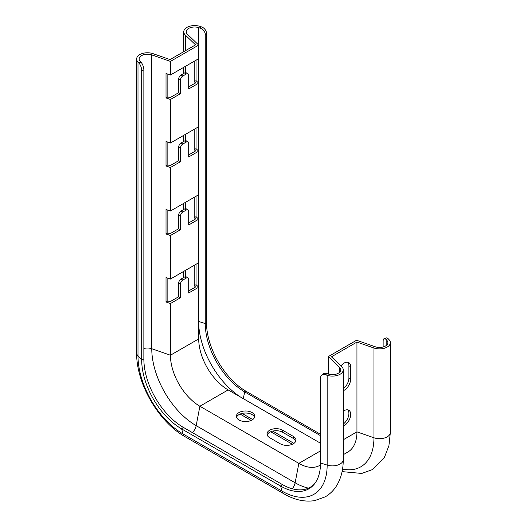 <?xml version="1.0" encoding="UTF-8"?>
<svg xmlns="http://www.w3.org/2000/svg" width="527" height="527" viewBox="0 0 527 527"><rect width="100%" height="100%" fill="white"/><g stroke="black" fill="none" stroke-linecap="round" stroke-linejoin="round"><path stroke-width="0.79" d="M170.432 235.523L166.025 233.988L167.843 232.934L170.05 233.705L178.679 228.718L178.679 215.115A3.333 1.924 -60 0 1 181.038 211.037L184.569 208.995A3.333 1.924 -60 0 1 186.235 208.83L188.001 209.851A3.333 1.924 -60 0 1 188.692 211.373L188.692 224.976L198.705 219.199L198.705 262.729L170.432 279.053L170.432 235.523L180.445 229.739L180.445 216.136A3.333 1.924 -60 0 1 182.803 212.058L186.334 210.016A3.333 1.924 -60 0 1 188.001 209.851M188.692 222.941L195.557 218.975L194.226 217.704L196.051 216.65L196.051 196.248M170.432 167.507L166.025 165.972L167.843 164.918L170.05 165.689L178.679 160.702L178.679 147.099A3.333 1.924 -60 0 1 181.038 143.021L184.569 140.979A3.333 1.924 -60 0 1 186.235 140.814L188.001 141.835A3.333 1.924 -60 0 1 188.692 143.364L188.692 156.967L198.705 151.183L198.705 194.713L170.432 211.037L170.432 167.507L180.445 161.723L180.445 148.12A3.333 1.924 -60 0 1 182.803 144.042L186.334 142A3.333 1.924 -60 0 1 188.001 141.835M188.692 154.925L195.557 150.959L194.226 149.688L196.051 148.634L196.051 128.232M170.432 99.491L166.025 97.956L167.843 96.902L170.05 97.673L178.679 92.686L178.679 79.083A3.333 1.924 -60 0 1 181.038 75.005L184.569 72.963A3.333 1.924 -60 0 1 186.235 72.798L188.001 73.82A3.333 1.924 -60 0 1 188.692 75.348L188.692 88.951L198.705 83.167L198.705 126.697L170.432 143.021L170.432 99.491L180.445 93.707L180.445 80.104A3.333 1.924 -60 0 1 182.803 76.026L186.334 73.984A3.333 1.924 -60 0 1 188.001 73.82M188.692 86.909L195.557 82.943L194.226 81.672L196.051 80.624L196.051 60.216M170.05 59.584L195.557 44.854L185.306 35.045A10.83 6.252 180 0 1 183.752 31.818A10.83 6.252 180 0 1 199.838 26.35L201.367 26.837A5.83 4.163 43.9 0 1 206.465 33.234L205.253 34.499A5.83 4.163 -136.1 0 0 200.155 28.102L198.626 27.608A8.333 4.809 0 0 0 186.255 31.818A8.333 4.809 0 0 0 187.447 34.301L198.705 45.078L170.432 61.402L151.763 54.9A8.333 4.809 0 0 0 143.364 54.834A8.333 4.809 0 0 0 139.128 59.024A8.333 4.809 0 0 0 140.182 61.356L141.025 62.239A5.83 2.312 72.2 0 1 143.858 69.946L141.677 70.644A5.83 2.312 -107.8 0 0 138.845 62.937L137.995 62.054A10.83 6.252 180 0 1 136.631 59.024A10.83 6.252 180 0 1 142.138 53.576A10.83 6.252 180 0 1 153.054 53.668L170.05 59.584M198.705 45.078L198.705 58.681L170.432 75.005L170.432 61.402M320.535 435.691L244.719 391.917A55.809 32.226 60 0 1 205.253 323.565L205.253 34.499M320.535 434.288L246.419 391.495A56.501 32.621 60 0 1 206.465 322.3L206.465 33.234M194.226 265.312L194.226 285.72L196.051 284.666L196.051 264.264M194.226 197.296L194.226 217.704M194.226 129.286L194.226 149.688M194.226 61.27L194.226 81.672M188.692 290.957L195.557 286.991L194.226 285.72M167.843 300.95L170.05 301.721L178.679 296.734L178.679 283.131A3.333 1.924 -60 0 1 181.038 279.053L184.569 277.011A3.333 1.924 -60 0 1 186.235 276.846L188.001 277.867A3.333 1.924 -60 0 1 188.692 279.389L188.692 292.992L198.705 287.215L198.705 338.907L170.432 355.231L170.432 303.539L166.025 302.004L167.843 300.95L167.843 278.151M167.843 96.902L167.843 74.103M167.843 164.918L167.843 142.119M167.843 232.934L167.843 210.135M321.43 375.547L322.643 374.282A5.83 4.163 43.9 0 1 326.845 373.564L325.633 374.829A5.83 4.163 -136.1 0 0 321.43 375.547A5.83 4.163 -136.1 0 0 320.535 377.951L320.535 462.969A56.501 32.621 60 0 1 313.96 484.53A56.501 32.621 60 0 1 280.581 486.039L181.624 428.906A56.501 32.621 60 0 1 141.677 359.71L141.677 70.644M314.593 483.746A55.809 32.226 60 0 1 282.281 484.497L183.324 427.364A55.809 32.226 60 0 1 143.858 359.012L143.858 69.946M170.432 279.053L166.025 277.518L166.025 302.004M170.432 211.037L166.025 209.502L166.025 233.988M170.432 143.021L166.025 141.486L166.025 165.972M170.432 75.005L166.025 73.47L166.025 97.956M170.432 303.539L180.445 297.755L180.445 284.152A3.333 1.924 -60 0 1 182.803 280.074L186.334 278.032A3.333 1.924 -60 0 1 188.001 277.867M196.051 284.666L198.705 287.215M196.051 80.624L198.705 83.167M196.051 148.634L198.705 151.183M196.051 216.65L198.705 219.199M320.495 464.919A41.653 24.044 60 0 1 319.665 465.433A41.653 24.044 60 0 1 298.842 463.371L199.885 406.238A41.653 24.044 60 0 1 170.432 355.231L151.763 348.729L151.763 54.9M320.535 443.247L228.158 389.914A41.653 24.044 60 0 1 198.705 338.907M295.759 441.099A9.163 5.29 0 0 0 293.249 438.378L282.643 432.259A9.163 5.29 0 0 0 273.493 430.934A9.163 5.29 0 0 0 267.176 434.979M254.528 417.292A9.163 5.29 0 0 0 245.536 413.023A9.163 5.29 0 0 0 236.544 417.292M269.686 437.7L280.285 443.82A9.163 5.29 0 0 0 290.272 444.966A9.163 5.29 0 0 0 295.93 440.078A9.163 5.29 0 0 0 293.249 436.336L282.643 430.216A9.163 5.29 0 0 0 272.657 429.07A9.163 5.29 0 0 0 266.998 433.958A9.163 5.29 0 0 0 269.686 437.7M239.054 420.012A9.163 5.29 0 0 0 249.04 421.159A9.163 5.29 0 0 0 254.699 416.271A9.163 5.29 0 0 0 245.536 410.981A9.163 5.29 0 0 0 236.373 416.271A9.163 5.29 0 0 0 239.054 420.012M343.248 439.775L356.95 431.863A44.149 25.487 60 0 1 347.807 452.074L343.248 454.709M385.975 339.428A5.83 2.312 -107.8 0 0 384.19 338.637L386.377 337.939A5.83 2.312 72.2 0 1 388.155 338.729L385.975 339.428L386.818 340.31A8.333 4.809 180 0 1 387.872 342.642A8.333 4.809 180 0 1 383.636 346.832A8.333 4.809 180 0 1 375.237 346.766L356.568 340.264L328.295 356.588L339.553 367.365A8.333 4.809 180 0 1 340.745 369.849A8.333 4.809 180 0 1 328.374 374.058L326.845 373.564M384.19 338.637A5.83 2.312 -107.8 0 0 383.142 341.246L383.142 346.983M342.082 471.612L361.739 473.444L372.437 469.597L384.414 457.357L388.913 445.717L390.369 432.423A10.83 6.252 0 0 1 384.862 437.871A10.83 6.252 0 0 1 373.946 437.779L356.95 431.863L356.95 342.082L373.946 347.998A10.83 6.252 0 0 0 384.862 348.09A10.83 6.252 0 0 0 390.369 342.642A10.83 6.252 0 0 0 389.005 339.612L388.155 338.729M343.248 426.093A9.163 5.29 120 0 0 350.679 414.4A9.163 5.29 120 0 0 348.775 410.204A9.163 5.29 120 0 0 343.248 411.291M343.248 390.724A9.163 5.29 120 0 0 350.679 379.032L350.679 366.792A9.163 5.29 120 0 0 348.775 362.596A9.163 5.29 120 0 0 340.956 365.922M325.633 374.829L327.162 375.316A10.83 6.252 0 0 0 343.248 369.849A10.83 6.252 0 0 0 341.694 366.621L331.443 356.812L356.95 342.082M328.295 374.032L328.295 356.588M347.807 409.848A9.163 5.29 -60 0 1 348.907 413.379A9.163 5.29 -60 0 1 343.248 424.07M347.807 362.233A9.163 5.29 -60 0 1 348.907 365.771L348.907 378.011A9.163 5.29 -60 0 1 343.248 388.702M178.679 92.686L180.445 93.707M178.679 160.702L180.445 161.723M178.679 228.718L180.445 229.739M178.679 296.734L180.445 297.755M198.626 287.136L198.626 262.775M198.626 219.12L198.626 194.759M198.626 151.111L198.626 126.743M198.626 83.095L198.626 58.728M198.626 45.006L198.626 27.608M206.465 322.3L205.253 323.565L198.705 321.463M185.306 276.721L185.306 270.463M185.306 208.705L185.306 202.447M185.306 140.689L185.306 134.431M185.306 72.673L185.306 66.415M185.306 50.77L185.306 35.045M143.858 359.012L141.677 359.71L137.995 355.883A10.83 6.252 180 0 1 136.631 352.846L136.631 59.024M183.324 427.364L181.624 428.906L183.1 434.004A63.787 36.824 60 0 1 137.995 355.883L137.995 62.054M228.158 389.914L199.885 406.238L196.176 425.658A62.812 36.264 60 0 1 151.763 348.729A8.333 4.809 0 0 0 143.858 348.512M240.595 397.094A63.102 36.429 60 0 1 198.705 324.54M246.419 391.495L244.719 391.917L243.263 398.636M282.281 484.497L280.581 486.039L282.057 491.138L183.1 434.004A10.83 6.252 120 0 0 185.043 436.705C158.475 421.837 136.223 383.294 136.631 352.846M320.535 450.848L298.842 463.371L295.133 482.791L196.176 425.658A8.333 4.809 -60 0 1 192.414 432.614M293.941 443.365L272.696 431.099M252.71 419.564L242.064 413.418M320.535 462.969L327.162 465.097A63.787 36.824 60 0 1 282.057 491.138A10.83 6.252 120 0 0 284 493.839L185.043 436.705M308.486 488.127A62.812 36.264 60 0 1 295.133 482.791A8.333 4.809 -60 0 1 292.254 488.779M373.946 347.998L373.946 437.779A63.411 36.613 60 0 1 342.543 469.05M327.162 375.316L327.162 465.097A10.83 6.252 0 0 0 343.248 459.63C343.294 469.043 341.305 477.35 337.293 484.563C334.329 489.754 330.337 493.832 325.317 496.803L314.619 500.65C304.454 502.119 294.25 499.846 284 493.839M386.818 344.981L386.818 340.31M339.553 372.332L339.553 367.365M200.155 28.102L201.367 26.837M138.845 62.937L141.025 62.239M350.679 366.792L348.907 365.771M350.679 379.032L348.907 378.011M282.643 432.259L282.643 430.216M293.249 438.378L293.249 436.336M184.569 72.963L186.334 73.984M181.038 75.005L182.803 76.026M178.679 79.083L180.445 80.104M184.569 140.979L186.334 142M181.038 143.021L182.803 144.042M178.679 147.099L180.445 148.12M184.569 208.995L186.334 210.016M181.038 211.037L182.803 212.058M178.679 215.115L180.445 216.136M184.569 277.011L186.334 278.032M181.038 279.053L182.803 280.074M178.679 283.131L180.445 284.152M183.752 277.485L183.752 271.359M183.752 209.469L183.752 203.343M183.752 141.453L183.752 135.327M183.752 73.437L183.752 67.311M183.752 51.672L183.752 31.818M292.38 444.261L270.707 431.745M251.148 420.454L240.075 414.064M390.369 432.423L390.369 342.642M343.248 459.63L343.248 369.849"/></g></svg>
